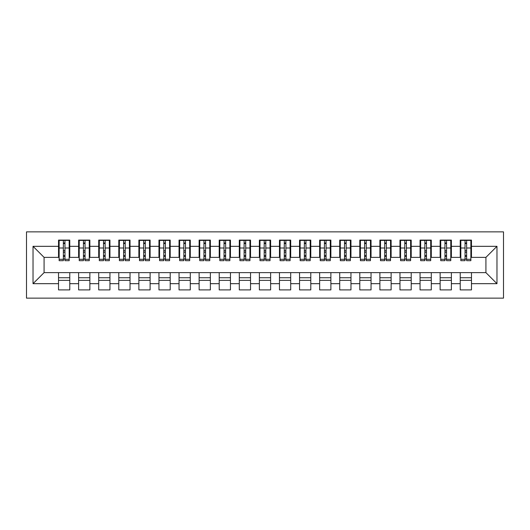 <?xml version="1.0" encoding="UTF-8"?>
<svg xmlns="http://www.w3.org/2000/svg" width="530" height="530" viewBox="0 0 530 530"><rect width="100%" height="100%" fill="white"/><g stroke="black" fill="none" stroke-linecap="round" stroke-linejoin="round"><path stroke-width="0.79" d="M26.5 298.138L503.5 298.138L503.5 231.862L26.5 231.862L26.5 298.138M465.042 252.247L466.645 252.247L465.042 252.247M471.468 277.753L460.219 277.753M460.219 280.363L471.468 280.363M444.955 252.247L446.558 252.247L444.955 252.247M451.381 277.753L440.132 277.753M440.132 280.363L451.381 280.363M424.868 252.247L426.478 252.247L424.868 252.247M431.294 277.753L420.051 277.753M420.051 280.363L431.294 280.363M404.787 252.247L406.391 252.247L404.787 252.247M411.214 277.753L399.964 277.753M399.964 280.363L411.214 280.363M384.7 252.247L386.31 252.247L384.7 252.247M391.127 277.753L379.884 277.753M379.884 280.363L391.127 280.363M364.62 252.247L366.223 252.247L364.62 252.247M371.046 277.753L359.797 277.753M359.797 280.363L371.046 280.363M344.533 252.247L346.143 252.247L344.533 252.247M350.959 277.753L339.71 277.753M339.71 280.363L350.959 280.363M324.446 252.247L326.056 252.247L324.446 252.247M330.879 277.753L319.63 277.753M319.63 280.363L330.879 280.363M304.366 252.247L305.969 252.247L304.366 252.247M310.792 277.753L299.543 277.753M299.543 280.363L310.792 280.363M284.279 252.247L285.889 252.247L284.279 252.247M290.705 277.753L279.462 277.753M279.462 280.363L290.705 280.363M264.198 252.247L265.802 252.247L264.198 252.247M270.625 277.753L259.375 277.753M259.375 280.363L270.625 280.363M244.111 252.247L245.721 252.247L244.111 252.247M250.538 277.753L239.295 277.753M239.295 280.363L250.538 280.363M224.031 252.247L225.634 252.247L224.031 252.247M230.457 277.753L219.208 277.753M219.208 280.363L230.457 280.363M203.944 252.247L205.554 252.247L203.944 252.247M210.37 277.753L199.121 277.753M199.121 280.363L210.37 280.363M183.857 252.247L185.467 252.247L183.857 252.247M190.29 277.753L179.041 277.753M179.041 280.363L190.29 280.363M163.777 252.247L165.38 252.247L163.777 252.247M170.203 277.753L158.954 277.753M158.954 280.363L170.203 280.363M143.69 252.247L145.299 252.247L143.69 252.247M150.116 277.753L138.873 277.753M138.873 280.363L150.116 280.363M123.609 252.247L125.212 252.247L123.609 252.247M130.035 277.753L118.786 277.753M118.786 280.363L130.035 280.363M103.522 252.247L105.132 252.247L103.522 252.247M109.948 277.753L98.706 277.753M98.706 280.363L109.948 280.363M83.442 252.247L85.045 252.247L83.442 252.247M89.868 277.753L78.619 277.753M78.619 280.363L89.868 280.363M59.135 257.368L44.076 257.368L33.026 246.324L33.026 283.676L58.532 283.676L58.532 289.903L69.781 289.903L69.781 283.676L78.619 283.676L78.619 289.903L89.868 289.903L89.868 283.676L98.706 283.676L98.706 289.903L109.948 289.903L109.948 283.676L118.786 283.676L118.786 289.903L130.035 289.903L130.035 283.676L138.873 283.676L138.873 289.903L150.116 289.903L150.116 283.676L158.954 283.676L158.954 289.903L170.203 289.903L170.203 283.676L179.041 283.676L179.041 289.903L190.29 289.903L190.29 283.676L199.121 283.676L199.121 289.903L210.37 289.903L210.37 283.676L219.208 283.676L219.208 289.903L230.457 289.903L230.457 283.676L239.295 283.676L239.295 289.903L250.538 289.903L250.538 283.676L259.375 283.676L259.375 289.903L270.625 289.903L270.625 283.676L279.462 283.676L279.462 289.903L290.705 289.903L290.705 283.676L299.543 283.676L299.543 289.903L310.792 289.903L310.792 283.676L319.63 283.676L319.63 289.903L330.879 289.903L330.879 283.676L339.71 283.676L339.71 289.903L350.959 289.903L350.959 283.676L359.797 283.676L359.797 289.903L371.046 289.903L371.046 283.676L379.884 283.676L379.884 289.903L391.127 289.903L391.127 283.676L399.964 283.676L399.964 289.903L411.214 289.903L411.214 283.676L420.051 283.676L420.051 289.903L431.294 289.903L431.294 283.676L440.132 283.676L440.132 289.903L451.381 289.903L451.381 283.676L460.219 283.676L460.219 289.903L471.468 289.903L471.468 272.632L485.924 272.632L485.924 257.368L470.865 257.368M33.026 246.324L58.532 246.324L58.532 257.368M485.924 257.368L496.974 246.324L471.468 246.324L471.468 240.097L460.219 240.097L460.219 246.324L451.381 246.324L451.381 240.097L440.132 240.097L440.132 246.324L431.294 246.324L431.294 240.097L420.051 240.097L420.051 246.324L411.214 246.324L411.214 240.097L399.964 240.097L399.964 246.324L391.127 246.324L391.127 240.097L379.884 240.097L379.884 246.324L371.046 246.324L371.046 240.097L359.797 240.097L359.797 246.324L350.959 246.324L350.959 240.097L339.71 240.097L339.71 246.324L330.879 246.324L330.879 240.097L319.63 240.097L319.63 246.324L310.792 246.324L310.792 240.097L299.543 240.097L299.543 246.324L290.705 246.324L290.705 240.097L279.462 240.097L279.462 246.324L270.625 246.324L270.625 240.097L259.375 240.097L259.375 246.324L250.538 246.324L250.538 240.097L239.295 240.097L239.295 246.324L230.457 246.324L230.457 240.097L219.208 240.097L219.208 246.324L210.37 246.324L210.37 240.097L199.121 240.097L199.121 246.324L190.29 246.324L190.29 240.097L179.041 240.097L179.041 246.324L170.203 246.324L170.203 240.097L158.954 240.097L158.954 246.324L150.116 246.324L150.116 240.097L138.873 240.097L138.873 246.324L130.035 246.324L130.035 240.097L118.786 240.097L118.786 246.324L109.948 246.324L109.948 240.097L98.706 240.097L98.706 246.324L89.868 246.324L89.868 240.097L78.619 240.097L78.619 246.324L69.781 246.324L69.781 240.097L58.532 240.097L58.532 246.324M496.974 246.324L496.974 283.676L471.468 283.676M451.381 283.676L451.381 272.632L471.468 272.632M460.219 283.676L460.219 272.632M471.468 246.324L471.468 257.368M431.294 283.676L431.294 272.632L451.381 272.632M440.132 283.676L440.132 272.632M460.219 246.324L460.219 257.368L450.778 257.368M451.381 246.324L451.381 257.368M411.214 283.676L411.214 272.632L431.294 272.632M420.051 283.676L420.051 272.632M440.132 246.324L440.132 257.368L430.698 257.368M431.294 246.324L431.294 257.368M391.127 283.676L391.127 272.632L411.214 272.632M399.964 283.676L399.964 272.632M420.051 246.324L420.051 257.368L410.611 257.368M411.214 246.324L411.214 257.368M371.046 283.676L371.046 272.632L391.127 272.632M379.884 283.676L379.884 272.632M399.964 246.324L399.964 257.368L390.524 257.368M391.127 246.324L391.127 257.368M350.959 283.676L350.959 272.632L371.046 272.632M359.797 283.676L359.797 272.632M379.884 246.324L379.884 257.368L370.443 257.368M371.046 246.324L371.046 257.368M330.879 283.676L330.879 272.632L350.959 272.632M339.71 283.676L339.71 272.632M359.797 246.324L359.797 257.368L350.356 257.368M350.959 246.324L350.959 257.368M310.792 283.676L310.792 272.632L330.879 272.632M319.63 283.676L319.63 272.632M339.71 246.324L339.71 257.368L330.276 257.368M330.879 246.324L330.879 257.368M290.705 283.676L290.705 272.632L310.792 272.632M299.543 283.676L299.543 272.632M319.63 246.324L319.63 257.368L310.189 257.368M310.792 246.324L310.792 257.368M270.625 283.676L270.625 272.632L290.705 272.632M279.462 283.676L279.462 272.632M299.543 246.324L299.543 257.368L290.102 257.368M290.705 246.324L290.705 257.368M250.538 283.676L250.538 272.632L270.625 272.632M259.375 283.676L259.375 272.632M279.462 246.324L279.462 257.368L270.022 257.368M270.625 246.324L270.625 257.368M230.457 283.676L230.457 272.632L250.538 272.632M239.295 283.676L239.295 272.632M259.375 246.324L259.375 257.368L249.935 257.368M250.538 246.324L250.538 257.368M210.37 283.676L210.37 272.632L230.457 272.632M219.208 283.676L219.208 272.632M239.295 246.324L239.295 257.368L229.854 257.368M230.457 246.324L230.457 257.368M190.29 283.676L190.29 272.632L210.37 272.632M199.121 283.676L199.121 272.632M219.208 246.324L219.208 257.368L209.767 257.368M210.37 246.324L210.37 257.368M170.203 283.676L170.203 272.632L190.29 272.632M179.041 283.676L179.041 272.632M199.121 246.324L199.121 257.368L189.687 257.368M190.29 246.324L190.29 257.368M150.116 283.676L150.116 272.632L170.203 272.632M158.954 283.676L158.954 272.632M179.041 246.324L179.041 257.368L169.6 257.368M170.203 246.324L170.203 257.368M130.035 283.676L130.035 272.632L150.116 272.632M138.873 283.676L138.873 272.632M158.954 246.324L158.954 257.368L149.513 257.368M150.116 246.324L150.116 257.368M109.948 283.676L109.948 272.632L130.035 272.632M118.786 283.676L118.786 272.632M138.873 246.324L138.873 257.368L129.433 257.368M130.035 246.324L130.035 257.368M89.868 283.676L89.868 272.632L109.948 272.632M98.706 283.676L98.706 272.632M118.786 246.324L118.786 257.368L109.346 257.368M109.948 246.324L109.948 257.368M69.781 283.676L69.781 272.632L89.868 272.632M78.619 283.676L78.619 272.632M98.706 246.324L98.706 257.368L89.265 257.368M89.868 246.324L89.868 257.368M63.355 252.247L64.958 252.247L63.355 252.247M69.781 277.753L58.532 277.753M58.532 280.363L69.781 280.363M33.026 283.676L44.076 272.632L69.781 272.632M58.532 283.676L58.532 272.632M78.619 246.324L78.619 257.368L69.178 257.368M69.781 246.324L69.781 257.368M44.076 257.368L44.076 272.632M460.822 257.368L460.219 257.368M440.735 257.368L440.132 257.368M420.654 257.368L420.051 257.368M400.567 257.368L399.964 257.368M380.487 257.368L379.884 257.368M360.4 257.368L359.797 257.368M340.313 257.368L339.71 257.368M320.233 257.368L319.63 257.368M300.146 257.368L299.543 257.368M280.065 257.368L279.462 257.368M259.978 257.368L259.375 257.368M239.898 257.368L239.295 257.368M219.811 257.368L219.208 257.368M199.724 257.368L199.121 257.368M179.644 257.368L179.041 257.368M159.556 257.368L158.954 257.368M139.476 257.368L138.873 257.368M119.389 257.368L118.786 257.368M99.302 257.368L98.706 257.368M79.222 257.368L78.619 257.368M496.974 283.676L485.924 272.632M59.135 240.295L69.178 240.295L59.135 240.295L59.135 260.68L63.355 260.68L63.355 240.375L69.178 240.401L69.178 260.68L64.958 260.68L64.958 240.401M63.355 242.985L64.958 242.985M63.355 258.998L64.958 258.998M64.958 256.474L63.355 256.474M63.355 255.486L64.958 255.486M69.781 249.637L69.178 249.637M69.781 252.247L69.178 252.247M59.135 249.637L58.532 249.637M59.135 252.247L58.532 252.247M79.222 240.295L89.265 240.295L79.222 240.295L79.222 260.68L83.442 260.68L83.442 240.375L89.265 240.401L89.265 260.68L85.045 260.68L85.045 240.401M83.442 242.985L85.045 242.985M83.442 258.998L85.045 258.998M85.045 256.474L83.442 256.474M83.442 255.486L85.045 255.486M89.868 249.637L89.265 249.637M89.868 252.247L89.265 252.247M79.222 249.637L78.619 249.637M79.222 252.247L78.619 252.247M99.302 240.295L109.346 240.295L99.302 240.295L99.302 260.68L103.522 260.68L103.522 240.375L109.346 240.401L109.346 260.68L105.132 260.68L105.132 240.401M103.522 242.985L105.132 242.985M103.522 258.998L105.132 258.998M105.132 256.474L103.522 256.474M103.522 255.486L105.132 255.486M109.948 249.637L109.346 249.637M109.948 252.247L109.346 252.247M99.302 249.637L98.706 249.637M99.302 252.247L98.706 252.247M119.389 240.295L129.433 240.295L119.389 240.295L119.389 260.68L123.609 260.68L123.609 240.375L129.433 240.401L129.433 260.68L125.212 260.68L125.212 240.401M123.609 242.985L125.212 242.985M123.609 258.998L125.212 258.998M125.212 256.474L123.609 256.474M123.609 255.486L125.212 255.486M130.035 249.637L129.433 249.637M130.035 252.247L129.433 252.247M119.389 249.637L118.786 249.637M119.389 252.247L118.786 252.247M139.476 240.295L149.513 240.295L139.476 240.295L139.476 260.68L143.69 260.68L143.69 240.375L149.513 240.401L149.513 260.68L145.299 260.68L145.299 240.401M143.69 242.985L145.299 242.985M143.69 258.998L145.299 258.998M145.299 256.474L143.69 256.474M143.69 255.486L145.299 255.486M150.116 249.637L149.513 249.637M150.116 252.247L149.513 252.247M139.476 249.637L138.873 249.637M139.476 252.247L138.873 252.247M159.556 240.295L169.6 240.295L159.556 240.295L159.556 260.68L163.777 260.68L163.777 240.375L169.6 240.401L169.6 260.68L165.38 260.68L165.38 240.401M163.777 242.985L165.38 242.985M163.777 258.998L165.38 258.998M165.38 256.474L163.777 256.474M163.777 255.486L165.38 255.486M170.203 249.637L169.6 249.637M170.203 252.247L169.6 252.247M159.556 249.637L158.954 249.637M159.556 252.247L158.954 252.247M179.644 240.295L189.687 240.295L179.644 240.295L179.644 260.68L183.857 260.68L183.857 240.375L189.687 240.401L189.687 260.68L185.467 260.68L185.467 240.401M183.857 242.985L185.467 242.985M183.857 258.998L185.467 258.998M185.467 256.474L183.857 256.474M183.857 255.486L185.467 255.486M190.29 249.637L189.687 249.637M190.29 252.247L189.687 252.247M179.644 249.637L179.041 249.637M179.644 252.247L179.041 252.247M199.724 240.295L209.767 240.295L199.724 240.295L199.724 260.68L203.944 260.68L203.944 240.375L209.767 240.401L209.767 260.68L205.554 260.68L205.554 240.401M203.944 242.985L205.554 242.985M203.944 258.998L205.554 258.998M205.554 256.474L203.944 256.474M203.944 255.486L205.554 255.486M210.37 249.637L209.767 249.637M210.37 252.247L209.767 252.247M199.724 249.637L199.121 249.637M199.724 252.247L199.121 252.247M219.811 240.295L229.854 240.295L219.811 240.295L219.811 260.68L224.031 260.68L224.031 240.375L229.854 240.401L229.854 260.68L225.634 260.68L225.634 240.401M224.031 242.985L225.634 242.985M224.031 258.998L225.634 258.998M225.634 256.474L224.031 256.474M224.031 255.486L225.634 255.486M230.457 249.637L229.854 249.637M230.457 252.247L229.854 252.247M219.811 249.637L219.208 249.637M219.811 252.247L219.208 252.247M239.898 240.295L249.935 240.295L239.898 240.295L239.898 260.68L244.111 260.68L244.111 240.375L249.935 240.401L249.935 260.68L245.721 260.68L245.721 240.401M244.111 242.985L245.721 242.985M244.111 258.998L245.721 258.998M245.721 256.474L244.111 256.474M244.111 255.486L245.721 255.486M250.538 249.637L249.935 249.637M250.538 252.247L249.935 252.247M239.898 249.637L239.295 249.637M239.898 252.247L239.295 252.247M259.978 240.295L270.022 240.295L259.978 240.295L259.978 260.68L264.198 260.68L264.198 240.375L270.022 240.401L270.022 260.68L265.802 260.68L265.802 240.401M264.198 242.985L265.802 242.985M264.198 258.998L265.802 258.998M265.802 256.474L264.198 256.474M264.198 255.486L265.802 255.486M270.625 249.637L270.022 249.637M270.625 252.247L270.022 252.247M259.978 249.637L259.375 249.637M259.978 252.247L259.375 252.247M280.065 240.295L290.102 240.295L280.065 240.295L280.065 260.68L284.279 260.68L284.279 240.375L290.102 240.401L290.102 260.68L285.889 260.68L285.889 240.401M284.279 242.985L285.889 242.985M284.279 258.998L285.889 258.998M285.889 256.474L284.279 256.474M284.279 255.486L285.889 255.486M290.705 249.637L290.102 249.637M290.705 252.247L290.102 252.247M280.065 249.637L279.462 249.637M280.065 252.247L279.462 252.247M300.146 240.295L310.189 240.295L300.146 240.295L300.146 260.68L304.366 260.68L304.366 240.375L310.189 240.401L310.189 260.68L305.969 260.68L305.969 240.401M304.366 242.985L305.969 242.985M304.366 258.998L305.969 258.998M305.969 256.474L304.366 256.474M304.366 255.486L305.969 255.486M310.792 249.637L310.189 249.637M310.792 252.247L310.189 252.247M300.146 249.637L299.543 249.637M300.146 252.247L299.543 252.247M320.233 240.295L330.276 240.295L320.233 240.295L320.233 260.68L324.446 260.68L324.446 240.375L330.276 240.401L330.276 260.68L326.056 260.68L326.056 240.401M324.446 242.985L326.056 242.985M324.446 258.998L326.056 258.998M326.056 256.474L324.446 256.474M324.446 255.486L326.056 255.486M330.879 249.637L330.276 249.637M330.879 252.247L330.276 252.247M320.233 249.637L319.63 249.637M320.233 252.247L319.63 252.247M340.313 240.295L350.356 240.295L340.313 240.295L340.313 260.68L344.533 260.68L344.533 240.375L350.356 240.401L350.356 260.68L346.143 260.68L346.143 240.401M344.533 242.985L346.143 242.985M344.533 258.998L346.143 258.998M346.143 256.474L344.533 256.474M344.533 255.486L346.143 255.486M350.959 249.637L350.356 249.637M350.959 252.247L350.356 252.247M340.313 249.637L339.71 249.637M340.313 252.247L339.71 252.247M360.4 240.295L370.443 240.295L360.4 240.295L360.4 260.68L364.62 260.68L364.62 240.375L370.443 240.401L370.443 260.68L366.223 260.68L366.223 240.401M364.62 242.985L366.223 242.985M364.62 258.998L366.223 258.998M366.223 256.474L364.62 256.474M364.62 255.486L366.223 255.486M371.046 249.637L370.443 249.637M371.046 252.247L370.443 252.247M360.4 249.637L359.797 249.637M360.4 252.247L359.797 252.247M380.487 240.295L390.524 240.295L380.487 240.295L380.487 260.68L384.7 260.68L384.7 240.375L390.524 240.401L390.524 260.68L386.31 260.68L386.31 240.401M384.7 242.985L386.31 242.985M384.7 258.998L386.31 258.998M386.31 256.474L384.7 256.474M384.7 255.486L386.31 255.486M391.127 249.637L390.524 249.637M391.127 252.247L390.524 252.247M380.487 249.637L379.884 249.637M380.487 252.247L379.884 252.247M400.567 240.295L410.611 240.295L400.567 240.295L400.567 260.68L404.787 260.68L404.787 240.375L410.611 240.401L410.611 260.68L406.391 260.68L406.391 240.401M404.787 242.985L406.391 242.985M404.787 258.998L406.391 258.998M406.391 256.474L404.787 256.474M404.787 255.486L406.391 255.486M411.214 249.637L410.611 249.637M411.214 252.247L410.611 252.247M400.567 249.637L399.964 249.637M400.567 252.247L399.964 252.247M420.654 240.295L430.698 240.295L420.654 240.295L420.654 260.68L424.868 260.68L424.868 240.375L430.698 240.401L430.698 260.68L426.478 260.68L426.478 240.401M424.868 242.985L426.478 242.985M424.868 258.998L426.478 258.998M426.478 256.474L424.868 256.474M424.868 255.486L426.478 255.486M431.294 249.637L430.698 249.637M431.294 252.247L430.698 252.247M420.654 249.637L420.051 249.637M420.654 252.247L420.051 252.247M440.735 240.295L450.778 240.295L440.735 240.295L440.735 260.68L444.955 260.68L444.955 240.375L450.778 240.401L450.778 260.68L446.558 260.68L446.558 240.401M444.955 242.985L446.558 242.985M444.955 258.998L446.558 258.998M446.558 256.474L444.955 256.474M444.955 255.486L446.558 255.486M451.381 249.637L450.778 249.637M451.381 252.247L450.778 252.247M440.735 249.637L440.132 249.637M440.735 252.247L440.132 252.247M460.822 240.295L470.865 240.295L460.822 240.295L460.822 260.68L465.042 260.68L465.042 240.375L470.865 240.401L470.865 260.68L466.645 260.68L466.645 240.401M465.042 242.985L466.645 242.985M465.042 258.998L466.645 258.998M466.645 256.474L465.042 256.474M465.042 255.486L466.645 255.486M471.468 249.637L470.865 249.637M471.468 252.247L470.865 252.247M460.822 249.637L460.219 249.637M460.822 252.247L460.219 252.247M59.135 240.401L63.355 240.401M64.958 259.302L69.178 259.302M64.958 248L69.178 248M59.135 259.302L63.355 259.302M59.135 248L63.355 248M63.355 250.716L64.958 250.716M63.355 243.515L64.958 243.515M79.222 240.401L83.442 240.401M85.045 259.302L89.265 259.302M85.045 248L89.265 248M79.222 259.302L83.442 259.302M79.222 248L83.442 248M83.442 250.716L85.045 250.716M83.442 243.515L85.045 243.515M99.302 240.401L103.522 240.401M105.132 259.302L109.346 259.302M105.132 248L109.346 248M99.302 259.302L103.522 259.302M99.302 248L103.522 248M103.522 250.716L105.132 250.716M103.522 243.515L105.132 243.515M119.389 240.401L123.609 240.401M125.212 259.302L129.433 259.302M125.212 248L129.433 248M119.389 259.302L123.609 259.302M119.389 248L123.609 248M123.609 250.716L125.212 250.716M123.609 243.515L125.212 243.515M139.476 240.401L143.69 240.401M145.299 259.302L149.513 259.302M145.299 248L149.513 248M139.476 259.302L143.69 259.302M139.476 248L143.69 248M143.69 250.716L145.299 250.716M143.69 243.515L145.299 243.515M159.556 240.401L163.777 240.401M165.38 259.302L169.6 259.302M165.38 248L169.6 248M159.556 259.302L163.777 259.302M159.556 248L163.777 248M163.777 250.716L165.38 250.716M163.777 243.515L165.38 243.515M179.644 240.401L183.857 240.401M185.467 259.302L189.687 259.302M185.467 248L189.687 248M179.644 259.302L183.857 259.302M179.644 248L183.857 248M183.857 250.716L185.467 250.716M183.857 243.515L185.467 243.515M199.724 240.401L203.944 240.401M205.554 259.302L209.767 259.302M205.554 248L209.767 248M199.724 259.302L203.944 259.302M199.724 248L203.944 248M203.944 250.716L205.554 250.716M203.944 243.515L205.554 243.515M219.811 240.401L224.031 240.401M225.634 259.302L229.854 259.302M225.634 248L229.854 248M219.811 259.302L224.031 259.302M219.811 248L224.031 248M224.031 250.716L225.634 250.716M224.031 243.515L225.634 243.515M239.898 240.401L244.111 240.401M245.721 259.302L249.935 259.302M245.721 248L249.935 248M239.898 259.302L244.111 259.302M239.898 248L244.111 248M244.111 250.716L245.721 250.716M244.111 243.515L245.721 243.515M259.978 240.401L264.198 240.401M265.802 259.302L270.022 259.302M265.802 248L270.022 248M259.978 259.302L264.198 259.302M259.978 248L264.198 248M264.198 250.716L265.802 250.716M264.198 243.515L265.802 243.515M280.065 240.401L284.279 240.401M285.889 259.302L290.102 259.302M285.889 248L290.102 248M280.065 259.302L284.279 259.302M280.065 248L284.279 248M284.279 250.716L285.889 250.716M284.279 243.515L285.889 243.515M300.146 240.401L304.366 240.401M305.969 259.302L310.189 259.302M305.969 248L310.189 248M300.146 259.302L304.366 259.302M300.146 248L304.366 248M304.366 250.716L305.969 250.716M304.366 243.515L305.969 243.515M320.233 240.401L324.446 240.401M326.056 259.302L330.276 259.302M326.056 248L330.276 248M320.233 259.302L324.446 259.302M320.233 248L324.446 248M324.446 250.716L326.056 250.716M324.446 243.515L326.056 243.515M340.313 240.401L344.533 240.401M346.143 259.302L350.356 259.302M346.143 248L350.356 248M340.313 259.302L344.533 259.302M340.313 248L344.533 248M344.533 250.716L346.143 250.716M344.533 243.515L346.143 243.515M360.4 240.401L364.62 240.401M366.223 259.302L370.443 259.302M366.223 248L370.443 248M360.4 259.302L364.62 259.302M360.4 248L364.62 248M364.62 250.716L366.223 250.716M364.62 243.515L366.223 243.515M380.487 240.401L384.7 240.401M386.31 259.302L390.524 259.302M386.31 248L390.524 248M380.487 259.302L384.7 259.302M380.487 248L384.7 248M384.7 250.716L386.31 250.716M384.7 243.515L386.31 243.515M400.567 240.401L404.787 240.401M406.391 259.302L410.611 259.302M406.391 248L410.611 248M400.567 259.302L404.787 259.302M400.567 248L404.787 248M404.787 250.716L406.391 250.716M404.787 243.515L406.391 243.515M420.654 240.401L424.868 240.401M426.478 259.302L430.698 259.302M426.478 248L430.698 248M420.654 259.302L424.868 259.302M420.654 248L424.868 248M424.868 250.716L426.478 250.716M424.868 243.515L426.478 243.515M440.735 240.401L444.955 240.401M446.558 259.302L450.778 259.302M446.558 248L450.778 248M440.735 259.302L444.955 259.302M440.735 248L444.955 248M444.955 250.716L446.558 250.716M444.955 243.515L446.558 243.515M460.822 240.401L465.042 240.401M466.645 259.302L470.865 259.302M466.645 248L470.865 248M460.822 259.302L465.042 259.302M460.822 248L465.042 248M465.042 250.716L466.645 250.716M465.042 243.515L466.645 243.515"/></g></svg>

